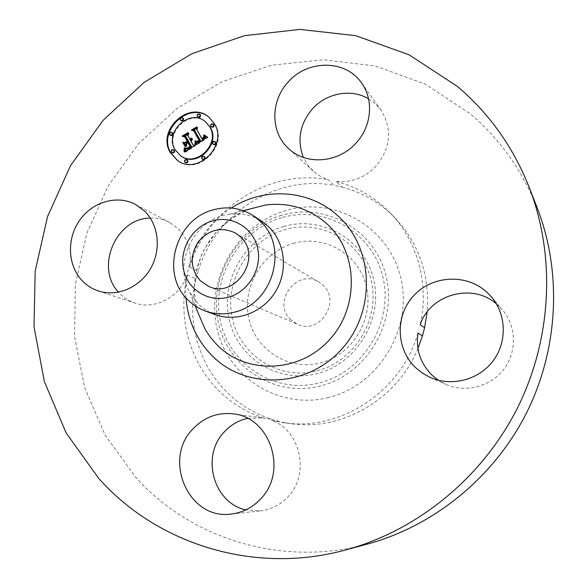 <?xml version="1.0" encoding="UTF-8"?>
<svg xmlns="http://www.w3.org/2000/svg" width="588" height="588" viewBox="0 0 588 588"><rect width="100%" height="100%" fill="white"/><g stroke="black" fill="none" stroke-linecap="round" stroke-linejoin="round"><path stroke-width="0.44" stroke-dasharray="2.94 2.21" d="M368.558 98.784L375.372 103.775L380.995 110.081C392.512 128.912 390.902 147.573 376.151 166.059C364.847 177.73 351.477 182.861 336.042 181.457L341.959 187.094L334.315 185.433L328.251 179.774L321.246 176.812L315.954 173.416L308.972 166.647L303.393 157.43M336.042 181.457C354.152 186.087 370.286 194.716 384.449 207.351L389.998 212.709C417.443 240.683 429.593 284.232 420.17 324.73M341.959 187.094C359.746 191.666 375.592 200.155 389.499 212.562L394.952 217.825C419.068 243.653 429.799 275.03 427.138 311.956M367.809 543.951C281.99 567.663 190.924 538.682 136.144 477.801L105.318 435.473L84.606 387.595L74.573 336.461L75.374 284.349L86.774 233.465L108.177 185.896L138.694 143.59L177.106 108.354L221.926 81.776L271.362 65.231L323.326 59.755L375.504 66.018L425.367 84.194L470.275 113.874C499.954 139.04 522.291 170.461 537.3 208.137M214.987 314.58C208.6 312.213 202.992 308.619 198.163 303.812L189.77 292.434C172.504 262.424 194.812 218.229 229.21 214.297C241.087 212.658 252.017 215.032 262.005 221.426M290.862 319.879C271.347 302.555 296.977 267.819 318.88 282.042L322.871 285.055C341.606 301.115 319.6 335.153 297.535 324.333L290.862 319.879M247.592 418.391L262.079 417.877L271.325 419.2C253.722 413.386 238.493 403.934 225.638 390.851C197.355 362.157 186.22 318.38 196.024 278.808L187.418 275.088C179.737 297.087 154.784 310.199 134.88 303.063C129.132 301.13 124.127 297.984 119.864 293.625L118.511 292.17M263.909 418.171C245.99 412.247 230.496 402.611 217.428 389.271C188.667 360.025 177.4 315.418 187.418 275.088M150.293 218.082C157.099 217.817 163.493 219.236 169.476 222.352L178.23 228.754C188.189 239.125 191.967 251.973 189.571 267.29C206.682 208.887 269.172 168.293 328.251 179.774M189.571 267.29L198.134 271.164C214.899 213.848 276.286 174.085 334.315 185.433M417.943 348.508C397.488 399.237 341.893 431.349 291.06 423.676L271.663 420.383C300.762 430.409 310.324 474.567 287.62 497.191C280.05 505.085 271.017 509.656 260.513 510.906L245.894 509.892M417.987 333.051C401.611 391.432 340.268 431.474 284.004 422.728L271.663 420.383M496.353 303.798L502.299 309.633C516.433 326.068 517.183 351.889 503.798 369.315C490.517 386.823 465.336 393.122 445.594 384.258L438.31 380.23M271.325 419.2L278.94 421.368M198.134 271.164L196.024 278.808M328.56 397.481C278.234 410.373 226.564 376.313 216.671 327.104C206.05 278.058 237.758 224.476 285.827 210.592C333.697 195.988 388.19 225.976 400.516 276.941C413.592 327.7 379.054 385.353 328.56 397.481M293.331 243.403C324.209 234.252 358.724 253.898 366.302 286.275C374.358 318.52 352.631 354.88 320.644 362.847C288.759 371.3 255.398 349.992 248.812 318.336C241.756 286.79 262.329 252.09 293.331 243.403M194.628 145.53L195.539 145.699L185.529 152.219L185.639 151.381M191.629 140.003L192.496 138.739L192.335 140.142L191.335 141.326L193.555 145.324M188.16 134.152L189.138 133.513L188.248 135.769L190.505 139.826L191.798 138.511L190.644 140.084L190.894 140.532M186.33 137.019L184.75 136.387M189.409 142.583L188.821 142.965L190.99 146.875L188.035 148.639L186.447 148.521L188.079 148.352L190.608 146.779L188.579 143.119L187.131 144.067L186.469 146.677L186.014 145.846M194.988 145.295L195.539 145.699M190.777 140.914L191.335 141.326M191.041 140.694L191.6 141.105M191.276 140.466L191.835 140.877M191.475 140.231L192.033 140.642M191.644 139.981L192.202 140.392M191.776 139.731L192.335 140.142M191.879 139.466L192.43 139.878M191.945 139.194L192.496 139.606M191.975 138.915L192.533 139.327M190.093 139.672L190.644 140.084M190.269 139.547L190.828 139.959M190.431 139.415L190.99 139.826M190.718 139.128L191.276 139.54M190.843 138.981L191.394 139.393M190.946 138.819L191.504 139.231M191.041 138.65L191.6 139.062M191.122 138.474L191.681 138.886M191.188 138.29L191.747 138.702M191.24 138.099L191.798 138.511M187.69 135.35L188.248 135.769M188.579 133.094L189.138 133.513M183.853 136.188L184.419 136.6M185.911 146.272L186.469 146.677M186.565 143.663L187.131 144.067M185.881 148.125L186.447 148.521M186.102 148.242L186.668 148.639M186.337 148.316L186.903 148.72M186.594 148.352L187.16 148.757M186.866 148.352L187.432 148.757M187.16 148.316L187.719 148.713M187.469 148.235L188.035 148.639M187.8 148.117L188.358 148.521M188.145 147.963L188.711 148.36M188.513 147.764L189.071 148.161M188.902 147.529L189.461 147.926M189.674 147.007L190.233 147.404M189.917 146.838L190.475 147.235M190.431 146.478L190.99 146.875M188.263 142.561L188.821 142.965M184.963 151.822L185.529 152.219M207.366 137.107L207.968 137.474L196.429 145.118L196.429 144.347M205.212 135.563L205.785 136.004M196.906 128.257L197.84 127.647L197.105 129.632L202.36 139.047L204.205 137.43L204.249 135.46L204.477 137.533L202.603 139.224L202.757 139.76M195.142 130.808L193.437 130.529L193.834 130.264M196.311 141.355L196.973 141.848M207.432 137.063L207.968 137.474M195.877 144.714L196.429 145.118M204.984 135.372L205.521 135.791M204.734 135.167L205.271 135.585M202.647 138.437L203.191 138.856M202.86 138.298L203.404 138.709M203.051 138.151L203.595 138.562M203.227 138.004L203.771 138.423M203.389 137.857L203.933 138.276M203.661 137.563L204.205 137.982M203.764 137.416L204.308 137.835M203.86 137.269L204.404 137.688M203.933 137.122L204.477 137.533M204.029 136.82L204.573 137.232M204.051 136.651L204.595 137.07M204.058 136.482L204.602 136.901M204.058 136.306L204.595 136.717M204.036 136.115L204.58 136.534M204.161 136.019L204.543 136.335M204.087 135.821L204.492 136.129M203.882 135.497L204.426 135.916M203.801 135.277L204.345 135.688M203.705 135.042L204.249 135.46M196.554 129.206L197.105 129.632M197.289 127.221L197.84 127.647M192.879 130.102L193.437 130.529M196.252 141.296L196.804 141.708M196.076 141.142L196.627 141.554M195.9 140.973L196.451 141.385M196.002 144.633L196.421 144.935M185.918 146.779L183.654 142.693L185.352 146.375M185.022 146.397L185.588 146.802M183.088 142.281L183.654 142.693M195.804 144.898L195.642 141.157L195.841 144.641L195.245 144.486M194.929 144.516L195.488 144.92M195.289 144.236L195.841 144.641M195.319 143.957L195.87 144.361M195.334 143.656L195.892 144.06M195.341 143.332L195.892 143.737M195.334 142.98L195.885 143.384M195.312 142.605L195.863 143.009M195.282 142.2L195.833 142.612M195.238 141.774L195.789 142.186M195.179 141.326L195.731 141.737M195.091 140.752L195.642 141.157M184.742 152.16L184.882 148.08L184.941 151.248L184.742 152.16L184.176 151.763M183.912 151.719L184.478 152.116M184.287 151.3L184.852 151.697M184.375 150.851L184.941 151.248M184.441 150.41L185.007 150.807M184.485 149.984L185.051 150.381M184.514 149.565L185.073 149.969M184.514 149.168L185.08 149.565M184.5 148.779L185.058 149.176M184.456 148.397L185.022 148.801M184.397 148.036L184.963 148.433M184.316 147.684L184.882 148.08M194.224 130.911L200.096 140.877L198.266 141.921L197.245 141.759L198.847 141.333L199.486 140.517M192.261 130.235L197.127 127.405L192.511 130.426M194.356 131.286L192.1 130.345M196.782 141.407L197.333 141.811M196.693 141.348L197.245 141.759M196.965 141.495L197.517 141.899M197.34 141.568L197.891 141.98M197.524 141.554L198.075 141.965M197.722 141.51L198.266 141.921M197.95 141.429L198.494 141.84M198.354 141.23L198.906 141.642M198.509 141.142L199.06 141.554M198.678 141.047L199.222 141.451M198.847 140.936L199.398 141.348M199.031 140.819L199.582 141.23M199.553 140.473L200.096 140.877M194.055 130.602L194.606 131.021M196.576 126.979L197.127 127.405M191.284 130.095L191.842 130.514M185.227 137.077L188.079 141.627L185.727 142.818L187.697 141.532L185.463 137.489L182.861 136.387M183.059 136.254L188.572 132.998L183.309 136.438M185.588 142.487L186.146 142.891M185.169 142.414L185.727 142.818M187.521 141.223L188.079 141.627M185.073 136.806L185.639 137.217M188.013 132.579L188.572 132.998M182.067 136.122L182.633 136.534M177.767 160.686L178.054 160.884C198.046 176.025 228.673 145.765 214.965 124.178L209.35 117.571M205.888 122.083C190.461 108.383 164.574 132.241 175.503 149.933L181.016 156.048M204.58 156.753C202.794 156.327 202.029 157.062 202.294 158.951L202.698 159.414M174.085 150.116C172.335 149.734 171.586 150.469 171.85 152.321L172.277 152.792M187.388 160.098C185.624 159.708 184.875 160.443 185.147 162.31L185.58 162.788M183.103 118.092C181.332 117.637 180.567 118.35 180.803 120.246L181.163 120.665M172.343 132.756C170.594 132.344 169.836 133.072 170.086 134.939L170.483 135.387M213.628 124.45C211.812 123.943 211.026 124.656 211.268 126.596L211.606 126.993M215.495 141.943C213.687 141.473 212.9 142.193 213.157 144.119L213.525 144.545M200.17 114.609C198.369 114.116 197.59 114.829 197.825 116.755L198.156 117.152M197.671 311.905C185.044 271.406 209.482 222.977 249.562 209.085M185.984 297.844C183.243 262.807 201.493 226.637 231.312 208.034M281.652 217.736C239.073 229.967 210.901 277.558 220.353 321.004C229.18 364.597 274.934 394.467 319.255 382.942C363.729 372.086 394.114 321.305 382.744 276.522C372.028 231.554 324.061 204.874 281.652 217.736M281.556 215.355C237.596 228.004 208.534 277.11 218.273 321.967C227.358 366.971 274.589 397.892 320.416 386.007C366.397 374.828 397.819 322.305 386.037 276.022C374.923 229.555 325.333 202.044 281.556 215.355M283.659 226.556C321.504 215.164 364.104 239.073 373.549 279.043C383.574 318.843 356.637 363.891 317.138 373.63C277.771 383.957 236.927 357.519 228.982 318.637C220.478 279.903 245.659 237.383 283.659 226.556M316.969 370.859C354.851 361.488 380.664 318.306 371.072 280.123C362.039 241.786 321.18 218.78 284.82 229.695C248.32 240.058 224.116 280.917 232.311 318.123C239.963 355.453 279.204 380.796 316.969 370.859M189.167 147.353L189.726 147.75M189.424 147.176L189.983 147.581M190.159 146.669L190.718 147.066M185.147 151.697L185.558 151.991M361.466 82.857L380.995 110.081M288.649 148.61L313.066 171.012M197.656 311.875C194.011 298.939 193.496 285.731 196.127 272.237L201.272 255.655L204.499 248.878L216.252 231.944C225.983 222.117 237.082 214.502 249.532 209.093M189.77 292.434L195.253 305.951M229.21 214.297L243.336 210.68M235.398 233.002L318.88 282.042M208.497 286.305L297.535 324.333M284.004 422.728L291.06 423.676M389.998 212.709L394.952 217.825M430.173 377.408L445.594 384.258M491.34 296.786L502.299 309.633M231.275 514.037L260.513 510.906M233.304 413.871L262.079 417.877M135.394 204.367L169.476 222.352M98.233 290.913L134.88 303.063M178.054 160.884L177.48 160.502M209.615 117.791L209.078 117.35"/><path stroke-width="0.88" d="M287.958 82.283C307.296 59.506 345.56 59.359 361.466 82.857C374.005 99.725 371.741 126.251 356.144 142.928C338.512 163.074 306.142 165.493 288.649 148.61C270.451 132.572 270.282 101.268 287.958 82.283M303.393 157.43C296.866 140.194 299.814 124.083 312.235 109.089C326.274 93.073 351.176 88.347 368.558 98.784M98.703 478.36L66.135 432.915L44.387 381.597L34.023 326.847L35.162 271.09L47.525 216.641L70.479 165.706L103.069 120.349L144.038 82.452L191.806 53.743L244.505 35.67L299.961 29.4L355.711 35.684L409.064 54.78L457.199 86.296C489.04 113.117 513.03 146.765 529.171 187.256C555.88 256.133 552.044 339.085 517.139 408.638C481.917 478.029 417.458 530.391 346.185 549.809C253.898 575.299 156.68 543.768 98.703 478.36M529.171 187.256L537.3 208.137C562.135 272.207 558.615 348.978 526.341 413.283C493.773 477.441 434.106 525.87 367.809 543.951L346.185 549.809M253.237 215.642L262.005 221.426L268.393 226.498C285.106 242.175 288.377 270.642 275.537 291.611C262.836 312.669 236.317 322.54 214.987 314.58L205.131 310.964C198.612 308.546 192.893 304.878 187.969 299.961C160.12 274.045 175.349 219.574 212.812 209.953C227.284 205.91 240.764 207.807 253.237 215.642L259.756 220.816C289.002 246.027 273.589 303.202 234.832 312.066C224.631 314.778 214.73 314.411 205.131 310.964M228.519 297.138C208.512 302.842 187.535 289.634 183.493 269.363C179.164 249.172 192.474 226.674 212.136 220.985C231.738 215.002 253.193 227.519 257.632 248.085C262.366 268.554 248.584 291.744 228.519 297.138M200.332 280.799C190.343 268.841 189.659 255.854 198.274 241.844C208.997 229.43 221.367 226.483 235.398 233.002L240.301 236.714C263.277 256.589 235.582 299.659 208.497 286.305L200.332 280.799M438.31 380.23L432.151 375.306C420.413 363.509 415.694 349.426 417.987 333.051L422.471 335.836L417.943 348.508M427.138 311.956L424.61 327.678L420.17 324.73C429.946 294.507 472.002 282.49 496.353 303.798M118.511 292.17C94.8 267.43 116.049 218.038 150.293 218.082M245.894 509.892C213.113 502.983 200.648 455.524 224.528 431.651C230.952 424.793 238.64 420.376 247.592 418.391M486.673 292.001L491.34 296.786C506.547 314.462 507.326 342.334 492.876 361.179C478.536 380.105 451.4 386.941 430.173 377.408L422.529 373.204L415.738 367.779C395.775 349.037 395.048 315.499 413.805 295.58C432.261 275.397 466.233 273.405 486.673 292.001M422.471 335.836L424.61 327.678M260.337 499.278C252.208 507.782 242.521 512.699 231.275 514.037C188.579 520.439 162.2 459.162 193.136 428.725C204.33 417.113 217.722 412.159 233.304 413.871C270.296 417.09 288.252 471.679 260.337 499.278M82.32 280.858C67.679 265.761 66.517 239.066 79.439 220.537C92.213 201.904 116.968 194.569 135.394 204.367L144.677 211.173C158.848 225.02 161.45 250.069 150.41 268.856C139.488 287.716 116.784 297.161 98.233 290.913C92.132 288.855 86.833 285.511 82.32 280.858M170.27 152.579C156.371 129.992 189.534 99.673 209.078 117.35L214.436 123.752C228.151 145.361 197.494 175.658 177.48 160.502L170.27 152.579M174.923 149.536C163.993 131.83 189.902 107.935 205.352 121.65L209.725 126.824C220.544 143.935 196.179 167.808 180.45 155.658L174.923 149.536M195.87 144.53L195.679 140.922L197.686 141.958L200.199 140.73L194.591 130.389L192.879 130.102L197.289 127.221L196.554 129.206L201.816 138.636L203.661 137.019L203.705 135.042L203.933 137.122L202.059 138.812L202.213 139.341L204.558 137.46L204.381 135.034L207.432 137.063L196.002 144.633M194.966 144.251L195.091 140.752L195.253 144.457M196.892 141.34L199.104 140.392L193.805 130.867L191.284 130.095L196.576 126.979L191.953 129.999L194.055 130.602L199.553 140.473L197.722 141.51L196.693 141.348L197.171 141.546M184.963 151.822L184.97 147.941L187.513 148.742L191.313 146.618L188.851 142.171L188.263 142.561L190.431 146.478L187.8 148.117L185.881 148.125L187.521 147.948L190.049 146.375L188.02 142.715L186.565 143.663L185.911 146.272L183.713 142.303L186.205 142.818L188.41 141.377L185.764 136.607L183.853 136.188L188.579 133.094L187.69 135.35L189.946 139.415L191.24 138.099L190.093 139.672L190.336 140.12L191.945 138.32L191.776 139.731L190.777 140.914L192.996 144.92L194.988 145.295L184.963 151.822M184.007 151.226L184.316 147.684L184.257 151.41M182.765 142.303L185.022 146.397L183.324 142.708M187.138 141.12L184.897 137.077L182.067 136.122L188.013 132.579L182.743 136.026L185.073 136.806L187.521 141.223L185.169 142.414L187.388 141.304M201.743 158.562C201.478 156.673 202.243 155.938 204.036 156.364L204.44 156.82C204.705 158.709 203.94 159.444 202.154 159.025L201.743 158.562M171.27 151.924C171.005 150.072 171.755 149.337 173.504 149.719L173.93 150.19C174.188 152.042 173.445 152.777 171.696 152.395L171.27 151.924M184.581 161.928C184.309 160.061 185.058 159.326 186.83 159.715L187.256 160.186C187.528 162.045 186.778 162.788 185.014 162.406L184.581 161.928M180.237 119.812C179.994 117.916 180.766 117.196 182.545 117.651L182.897 118.07C183.14 119.959 182.368 120.68 180.597 120.231L180.237 119.812M169.506 134.52C169.256 132.653 170.013 131.925 171.769 132.344L172.159 132.785C172.409 134.645 171.659 135.38 169.903 134.975L169.506 134.52M213.429 124.406C213.672 126.347 212.885 127.067 211.07 126.567L210.732 126.17C210.489 124.23 211.283 123.509 213.099 124.017L213.429 124.406M215.326 141.958C215.583 143.876 214.804 144.604 212.988 144.133L212.621 143.707C212.371 141.781 213.15 141.061 214.965 141.539L215.326 141.958M199.949 114.557C200.192 116.483 199.413 117.196 197.612 116.711L197.274 116.314C197.039 114.388 197.825 113.668 199.619 114.168L199.949 114.557M192.996 144.92L194.628 145.53M190.336 140.12L190.894 140.532L191.629 140.003M184.75 136.387L188.16 134.152M186.014 145.846L184.279 142.708L186.763 143.222L188.969 141.789L185.764 136.607M185.073 150.976L185.639 151.373L185.536 148.345L188.072 149.146L191.864 147.015L188.851 142.171M191.578 138.856L191.953 139.128M191.482 139.047L191.901 139.356M191.372 139.224L191.835 139.569M191.254 139.393L191.754 139.768M191.115 139.547L191.659 139.951M190.968 139.694L191.526 140.106M190.813 139.826L191.365 140.238M190.637 139.951L191.196 140.363M190.49 140.04L191.041 140.451M188.41 141.377L188.969 141.789M186.205 142.818L186.763 143.222M183.713 142.303L184.279 142.708M188.02 142.715L188.572 143.112M191.313 146.618L191.864 147.015M190.946 146.838L191.504 147.243M190.005 147.441L190.563 147.838M189.461 147.808L190.02 148.205M189.174 147.992L189.733 148.389M188.895 148.154L189.454 148.551M188.63 148.301L189.196 148.698M188.381 148.426L188.946 148.823M188.145 148.536L188.704 148.933M187.917 148.624L188.483 149.021M187.712 148.691L188.27 149.095M187.513 148.742L188.072 149.146M187.322 148.779L187.888 149.176M187.153 148.793L187.712 149.19M186.984 148.786L187.543 149.19M186.8 148.764L187.359 149.168M186.609 148.727L187.168 149.124M186.403 148.668L186.969 149.065M186.19 148.595L186.756 148.992M185.97 148.499L186.528 148.896M185.734 148.389L186.3 148.786M185.492 148.257L186.051 148.654M185.235 148.11L185.801 148.507M184.97 147.941L185.536 148.345M185.095 149.073L185.661 149.477M185.11 149.271L185.676 149.668M185.124 149.448L185.683 149.844M185.132 149.617L185.698 150.013M185.139 149.911L185.705 150.308M185.139 150.168L185.698 150.565M185.124 150.454L185.683 150.851M185.11 150.616L185.676 151.013M185.095 150.793L185.654 151.189M205.241 135.585L207.366 137.107M202.213 139.341L202.757 139.76L204.874 138.209L205.212 135.563M193.834 130.264L196.906 128.257M196.421 141.436L198.399 142.362L200.743 141.142L194.591 130.389M196.429 144.347L196.311 141.355M206.741 136.637L207.285 137.055M206.417 136.423L206.961 136.842M206.109 136.218L206.645 136.629M205.807 136.004L206.344 136.423M205.521 135.799L206.057 136.21M204.381 135.034L204.918 135.453M204.492 135.277L205.036 135.688M204.587 135.505L205.124 135.924M204.661 135.732L205.205 136.151M204.72 135.953L205.263 136.372M204.764 136.166L205.308 136.585M204.786 136.372L205.33 136.784M204.793 136.57L205.337 136.982M204.786 136.754L205.322 137.173M204.756 136.938L205.3 137.357M204.712 137.114L205.249 137.533M204.646 137.283L205.19 137.702M204.558 137.46L205.102 137.871M204.455 137.629L204.999 138.04M204.337 137.798L204.874 138.209M204.19 137.967L204.734 138.378M204.029 138.129L204.573 138.547M203.845 138.298L204.389 138.709M203.646 138.459L204.19 138.878M203.426 138.628L203.97 139.04M203.183 138.79L203.727 139.202M203 138.908L203.544 139.319M202.816 139.018L203.36 139.429M202.617 139.128L203.161 139.54M202.419 139.238L202.963 139.65M203.455 135.203L203.896 135.549M203.544 135.409L203.955 135.718M203.617 135.6L203.992 135.887M200.199 140.73L200.743 141.142M200.03 140.863L200.581 141.274M199.861 140.988L200.412 141.392M199.692 141.105L200.243 141.517M199.523 141.223L200.067 141.635M199.347 141.34L199.898 141.752M199.141 141.473L199.685 141.877M198.935 141.583L199.486 141.995M198.737 141.686L199.288 142.098M198.546 141.767L199.097 142.178M198.362 141.84L198.913 142.245M198.185 141.892L198.737 142.303M198.009 141.928L198.56 142.34M197.847 141.951L198.399 142.362M197.686 141.958L198.237 142.369M197.531 141.951L198.083 142.362M197.384 141.928L197.936 142.34M197.23 141.884L197.781 142.296M197.068 141.833L197.619 142.237M196.914 141.759L197.465 142.164M196.752 141.664L197.303 142.076M196.583 141.561L197.134 141.973M195.679 140.922L196.23 141.333M195.716 141.142L196.267 141.554M195.753 141.355L196.304 141.759M195.789 141.561L196.341 141.965M195.819 141.759L196.37 142.171M195.841 141.958L196.392 142.362M195.855 142.149L196.414 142.553M195.877 142.333L196.429 142.737M195.885 142.509L196.436 142.921M195.892 142.686L196.443 143.09M195.892 142.855L196.443 143.259M191.953 129.999L194.224 130.911M199.486 140.517L193.805 130.867M182.743 136.026L185.227 137.077M184.897 137.077L185.448 137.482M209.35 117.571C189.704 100.342 157.062 130.58 170.851 152.968L177.767 160.686M180.45 155.658L181.016 156.048C196.73 168.183 221.066 144.347 210.261 127.258L205.352 121.65M202.154 159.025L202.698 159.414C204.484 159.833 205.249 159.098 204.984 157.209L204.036 156.364M171.696 152.395L172.277 152.792C174.026 153.167 174.768 152.432 174.504 150.587L173.504 149.719M185.014 162.406L185.58 162.788C187.337 163.17 188.087 162.428 187.815 160.575L186.83 159.715M180.597 120.231L181.163 120.665C182.934 121.113 183.699 120.393 183.456 118.504L182.545 117.651M169.903 134.975L170.483 135.387C172.24 135.791 172.99 135.064 172.732 133.204L171.769 132.344M211.07 126.567L211.606 126.993C213.415 127.493 214.201 126.773 213.959 124.84L213.099 124.017M212.988 144.133L213.525 144.545C215.333 145.016 216.112 144.288 215.855 142.362L214.965 141.539M197.612 116.711L198.156 117.152C199.957 117.637 200.736 116.916 200.493 114.998L199.619 114.168M249.562 209.085L265.114 205.102C288.635 202.015 309.31 208.336 327.141 224.065C358.349 252.326 359.702 307.62 329.023 340.254C298.792 373.329 245.784 374.6 216.869 344.715L210.6 337.519L205.263 329.574L197.671 311.905M231.312 208.034C264.262 186.594 309.773 189.424 338.35 216.274C374.453 248.702 376.188 312.603 340.702 350.25C305.745 388.396 244.579 389.565 211.437 355.071C196.274 339.217 187.792 320.137 185.984 297.844M184.999 148.183L185.565 148.58M185.029 148.426L185.595 148.823M185.051 148.654L185.617 149.051M185.073 148.874L185.639 149.271M185.051 151.167L185.492 151.476M195.253 305.951L197.656 311.875M249.532 209.093L243.336 210.68"/></g></svg>
